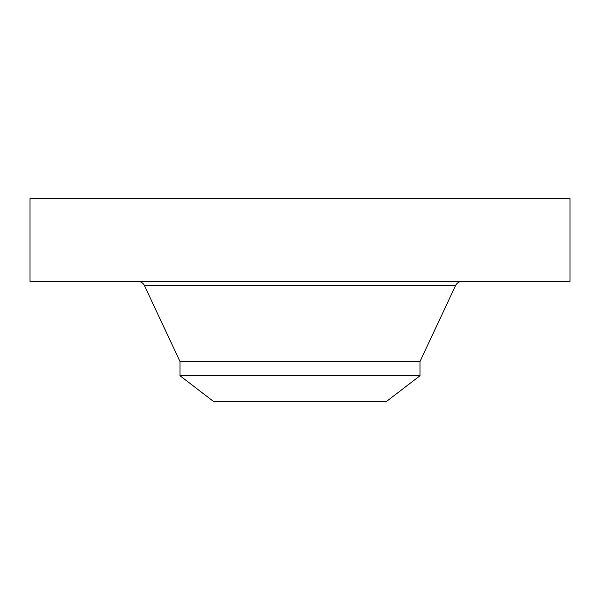 <?xml version="1.0" encoding="UTF-8"?>
<svg xmlns="http://www.w3.org/2000/svg" width="600" height="600" viewBox="0 0 600 600"><rect width="100%" height="100%" fill="white"/><g stroke="black" fill="none" stroke-linecap="round" stroke-linejoin="round"><path stroke-width="0.9" d="M30 198.6L570 198.6L570 281.4L30 281.4L30 198.6M218.16 401.4L381.84 401.4M420 375.743L180 375.743L213.435 401.4L386.565 401.4L420 375.743L420 361.567L455.558 285.548C456.93 282.907 459.105 281.52 462.082 281.4M180 375.743L180 361.567L420 361.567M180 361.567L144.442 285.548L455.558 285.548M144.442 285.548C143.07 282.907 140.895 281.52 137.917 281.4"/></g></svg>
